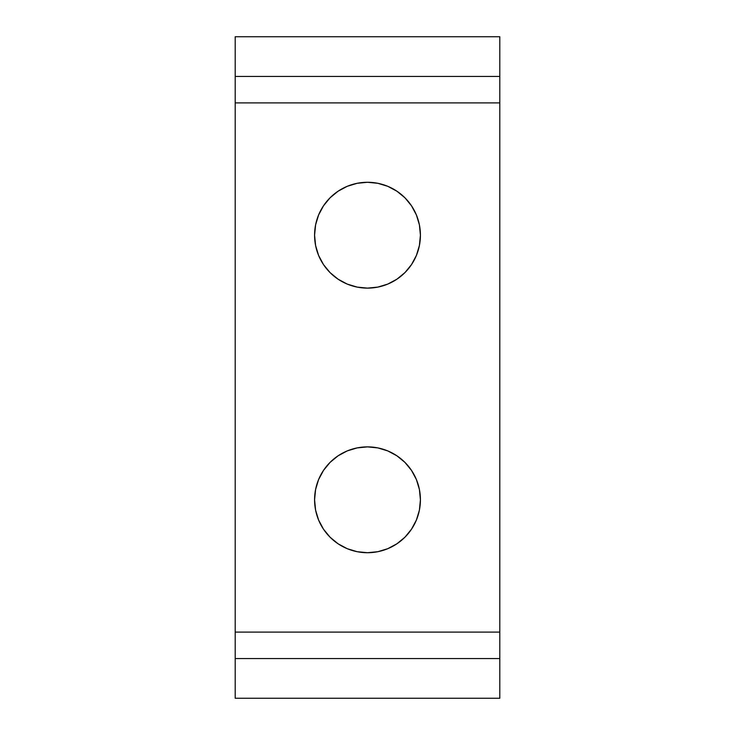 <?xml version="1.0" encoding="UTF-8"?>
<svg xmlns="http://www.w3.org/2000/svg" width="735" height="735" viewBox="0 0 735 735"><rect width="100%" height="100%" fill="white"/><g stroke="black" fill="none" stroke-linecap="round" stroke-linejoin="round"><path stroke-width="1.1" d="M318.604 520.049L323.501 529.2L330.079 537.221L338.1 543.799L347.251 548.696L357.173 551.7L367.5 552.72A52.92 52.92 0 0 1 314.58 499.8A52.92 52.92 0 0 1 367.5 446.88L357.173 447.9L347.251 450.904L338.1 455.801L330.079 462.379L323.501 470.4L318.604 479.551L315.6 489.473L314.58 499.8L315.6 510.127L318.604 520.049L315.6 510.127M416.396 214.951L419.4 224.873L416.396 214.951L411.499 205.8L404.921 197.779L396.9 191.201L387.749 186.304L377.827 183.3L367.5 182.28A52.92 52.92 0 0 1 420.42 235.2A52.92 52.92 0 0 1 367.5 288.12A52.92 52.92 0 0 1 314.58 235.2A52.92 52.92 0 0 1 367.5 182.28L357.173 183.3L347.251 186.304L338.1 191.201L330.079 197.779L323.501 205.8L318.604 214.951L315.6 224.873L314.58 235.2L315.6 245.527L318.604 255.449L323.501 264.6L330.079 272.621L338.1 279.199L347.251 284.096L357.173 287.1L367.5 288.12L377.827 287.1L387.749 284.096L396.9 279.199L404.921 272.621L411.499 264.6L416.396 255.449L419.4 245.527L420.42 235.2L419.4 224.873L420.42 235.2M387.786 450.923L389.348 451.602M419.4 510.127L416.396 520.049L419.4 510.127L420.42 499.8L419.4 489.473L416.396 479.551L411.499 470.4L404.921 462.379L396.9 455.801L387.749 450.904L377.827 447.9L367.5 446.88A52.92 52.92 0 0 1 420.42 499.8A52.92 52.92 0 0 1 367.5 552.72L377.827 551.7L387.749 548.696L396.9 543.799L404.921 537.221L411.499 529.2L416.396 520.049M338.128 455.783L339.055 455.176M396.872 279.217L395.944 279.824M347.214 284.077L345.652 283.398M499.8 36.75L235.2 36.75L235.2 76.44L499.8 76.44L499.8 36.75L235.2 36.75L235.2 76.44L499.8 76.44L499.8 102.9L235.2 102.9L235.2 76.44L235.2 102.9L499.8 102.9L499.8 632.1L235.2 632.1L235.2 102.9L235.2 632.1L499.8 632.1L499.8 658.56L235.2 658.56L235.2 632.1L235.2 698.25L499.8 698.25L499.8 658.56L235.2 658.56L235.2 698.25L499.8 698.25L499.8 36.75"/></g></svg>

